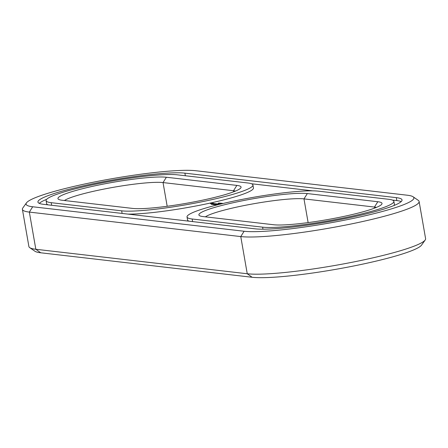 <?xml version="1.0" encoding="UTF-8"?>
<svg xmlns="http://www.w3.org/2000/svg" width="448" height="448" viewBox="0 0 448 448"><rect width="100%" height="100%" fill="white"/><g stroke="black" fill="none" stroke-linecap="round" stroke-linejoin="round"><path stroke-width="0.67" d="M26.466 202.866L22.809 207.995A94.046 10.808 -9.9 0 0 22.4 209.339L28.89 246.518A94.046 10.808 -9.9 0 0 29.725 247.643A94.046 10.808 -9.9 0 0 35.829 249.273L247.246 273.756A94.046 10.808 -9.9 0 0 346.534 263.346A94.046 10.808 -9.9 0 0 425.191 240.005A94.046 10.808 -9.9 0 0 425.6 238.661L419.11 201.482A94.046 10.808 -9.9 0 0 418.275 200.357L413.095 196.773A89.533 10.293 -9.9 0 0 407.282 195.216L195.866 170.733A89.533 10.293 -9.9 0 0 101.349 180.645A89.533 10.293 -9.9 0 0 26.466 202.866A89.533 10.293 -9.9 0 0 32.687 206.769L244.104 231.252A89.533 10.293 -9.9 0 0 348.634 219.369A89.533 10.293 -9.9 0 0 413.095 196.773M29.725 247.643L34.905 251.227A89.533 10.293 -9.9 0 0 40.718 252.784L252.134 277.267A89.533 10.293 -9.9 0 0 346.651 267.355A89.533 10.293 -9.9 0 0 421.534 245.134L425.191 240.005M22.4 209.339A94.046 10.808 -9.9 0 0 29.344 212.094L240.761 236.578A94.046 10.808 -9.9 0 0 345.335 225.142A94.046 10.808 -9.9 0 0 419.11 201.482M396.312 197.641L184.895 173.152A77.493 8.91 -9.9 0 0 98.728 182.577A77.493 8.91 -9.9 0 0 37.934 202.076A77.493 8.91 -9.9 0 0 43.658 204.344L255.074 228.827A77.493 8.91 -9.9 0 0 341.242 219.408A77.493 8.91 -9.9 0 0 402.035 199.909A77.493 8.91 -9.9 0 0 396.312 197.641L396.827 200.586A77.493 8.91 -9.9 0 1 401.206 201.572M388.774 199.304A69.222 7.958 170.1 0 1 393.882 201.331A69.222 7.958 170.1 0 1 339.578 218.747A69.222 7.958 170.1 0 1 262.612 227.164L192.142 218.999A69.222 7.958 170.1 0 1 187.034 216.972A69.222 7.958 170.1 0 1 241.332 199.556A69.222 7.958 170.1 0 1 318.298 191.145L388.774 199.304M393.837 205.582A69.222 7.958 -9.9 0 0 394.397 204.277L393.882 201.331M46.648 199.349A77.493 8.91 -9.9 0 0 39.273 203.358M251.462 183.747L312.603 190.831M392.409 200.071L396.827 200.586M222.589 203.599L222.908 203.526M221.25 203.381L221.749 203.375L221.25 203.381M220.875 203.644L222.382 203.302M222.376 203.269L221.161 203.666M221.346 203.168L219.929 203.543L221.351 203.196M220.119 203.202L219.19 203.442L220.119 203.202M220.041 203.028L218.658 203.381L220.041 203.028M219.044 203.028L217.997 203.308L219.05 203.056M187.034 216.972L187.544 219.918A69.222 7.958 -9.9 0 0 189.017 221.178M217.067 204.949L216.686 205.044M220.158 204.182L219.783 204.277M214.049 203.706L214.743 203.588L214.06 203.672M213.472 203.476L211.669 203.902L213.483 203.543M211.344 203.862L213.433 203.403L211.344 203.862M210.588 203.773L213.254 203.185L210.588 203.773M217.61 204.372L216.205 204.915L219.542 204.182L215.746 204.607L218.45 203.98L214.687 204.814L217.622 204.456M213.31 204.652L217.924 203.918L213.31 204.652M212.862 204.602L216.625 203.773L212.862 204.602M211.467 204.439L216.087 203.706L211.467 204.439M46.088 200.648A69.222 7.958 -9.9 0 0 51.195 202.681L121.671 210.84A69.222 7.958 -9.9 0 0 198.638 202.423A69.222 7.958 -9.9 0 0 252.935 185.013A69.222 7.958 -9.9 0 0 247.828 182.98L177.358 174.821A69.222 7.958 -9.9 0 0 100.386 183.238A69.222 7.958 -9.9 0 0 46.088 200.648L46.603 203.594A69.222 7.958 -9.9 0 0 48.076 204.859M127.882 214.099A69.222 7.958 -9.9 0 0 205.128 204.159A69.222 7.958 -9.9 0 0 253.45 187.953L252.935 185.013M222.628 203.515L221.917 203.672M220.321 203.157L219.559 203.414M166.387 177.246A57.182 6.574 -9.9 0 0 99.624 184.834A57.182 6.574 -9.9 0 0 58.458 199.265A57.182 6.574 -9.9 0 0 62.166 200.256L132.642 208.421A57.182 6.574 -9.9 0 0 193.004 202.087A57.182 6.574 -9.9 0 0 240.828 187.897A57.182 6.574 -9.9 0 0 236.858 185.405L166.387 177.246L163.044 182.571A52.668 6.054 -9.9 0 0 110.718 187.79A52.668 6.054 -9.9 0 0 64.439 200.519M235.497 191.072A52.668 6.054 -9.9 0 0 233.514 190.73L163.044 182.571L167.177 206.276M221.004 203.258L220.097 203.482L221.004 203.258M219.554 203.392L220.321 203.224M218.361 203.213L219.033 203.19L218.361 203.213M212.167 203.818L213.763 203.577L212.19 203.958M210.577 203.633L211.523 203.538L210.605 203.773M205.386 216.843A52.668 6.054 170.1 0 1 251.664 204.114A52.668 6.054 170.1 0 1 303.985 198.89L374.461 207.054A52.668 6.054 170.1 0 1 376.443 207.396M377.804 201.729A57.182 6.574 170.1 0 1 381.774 204.215A57.182 6.574 170.1 0 1 333.95 218.411A57.182 6.574 170.1 0 1 273.582 224.739L203.112 216.58A57.182 6.574 170.1 0 1 199.399 215.589A57.182 6.574 170.1 0 1 240.57 201.152A57.182 6.574 170.1 0 1 307.328 193.564L377.804 201.729L374.461 207.054L374.646 208.107M32.687 206.769L29.344 212.094L35.829 249.273L40.718 252.784M244.104 231.252L240.761 236.578L247.246 273.756L252.134 277.267M262.965 229.186L262.612 227.164M192.595 221.592L192.142 218.999M184.895 173.152L185.349 175.745M51.649 205.268L51.195 202.681M122.119 213.433L121.671 210.84M233.699 191.789L233.514 190.73L236.858 185.405M308.123 222.594L303.985 198.89L307.328 193.564"/></g></svg>
